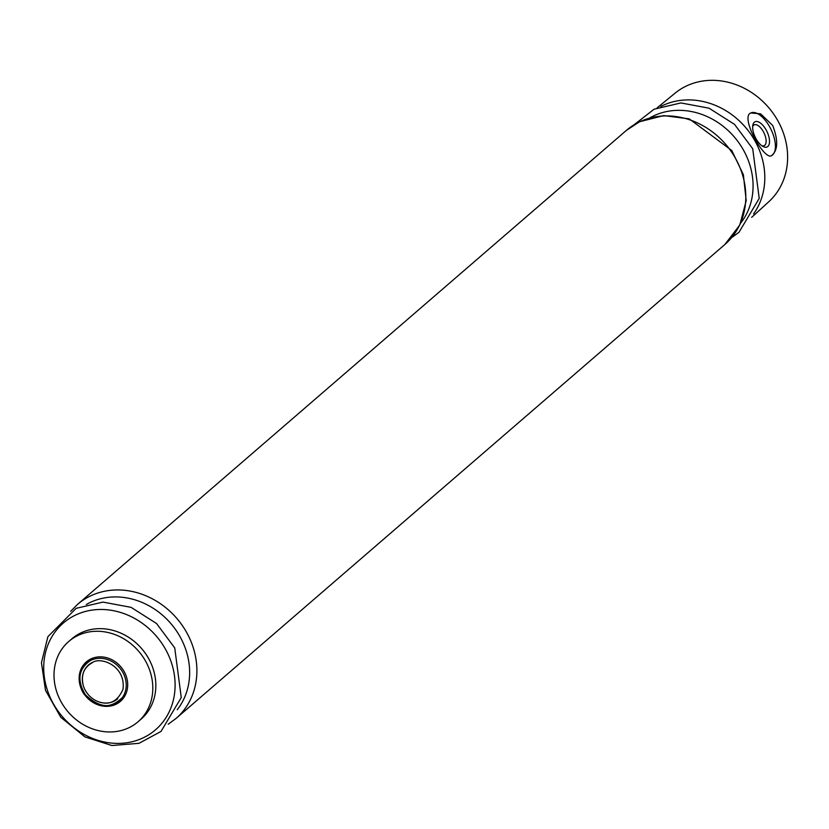 <?xml version="1.0" encoding="UTF-8"?>
<svg xmlns="http://www.w3.org/2000/svg" width="829" height="829" viewBox="0 0 829 829"><rect width="100%" height="100%" fill="white"/><g stroke="black" fill="none" stroke-linecap="round" stroke-linejoin="round"><path stroke-width="1.24" d="M117.718 698.764A22.331 19.585 49.2 0 1 96.817 701.065A22.331 19.585 49.2 0 1 83.201 685.303A22.331 19.585 49.2 0 1 88.527 664.962A22.331 19.585 49.2 0 1 92.33 662.464M660.796 106.444A72.569 63.657 49.2 0 1 662.133 105.78A72.569 63.657 49.2 0 1 745.934 127.842A72.569 63.657 49.2 0 1 753.592 213.913M657.128 107.843L675.055 93.18A71.729 62.921 49.2 0 1 686.132 86.133A71.729 62.921 49.2 0 1 773.042 113.179A71.729 62.921 49.2 0 1 768.794 201.737L751.685 217.333M760.607 113.822L772.701 125.469C778.369 140.391 777.975 150.463 771.519 155.665C764.348 160.836 739.655 116.692 750.856 112.951L760.607 113.822M77.781 635.563A53.035 46.517 49.2 0 1 142.391 656.06A53.035 46.517 49.2 0 1 138.07 721.748A53.035 46.517 49.2 0 1 68.206 712.018A53.035 46.517 49.2 0 1 68.745 641.48A53.035 46.517 49.2 0 1 77.781 635.563M68.745 641.48L71.781 638.858A53.035 46.517 49.2 0 1 80.807 632.941A53.035 46.517 49.2 0 1 145.417 653.449A53.035 46.517 49.2 0 1 141.096 719.137L138.07 721.748M750.95 112.91A23.72 11.088 -115.7 0 1 769.706 126.91A23.72 11.088 -115.7 0 1 771.509 155.665M766.151 129.977A13.958 6.518 -115.7 0 1 769.353 143.417A13.958 6.518 -115.7 0 1 763.126 146.526A13.958 6.518 -115.7 0 1 752.836 125.179A13.958 6.518 -115.7 0 1 766.151 129.977M752.659 126.599A11.544 5.388 -115.7 0 1 754.152 124.889A11.544 5.388 -115.7 0 1 763.354 131.666A11.544 5.388 -115.7 0 1 764.172 145.676A11.544 5.388 -115.7 0 1 761.903 145.78M90.807 658.962A26.082 22.88 49.2 0 1 127.697 684.267A26.082 22.88 49.2 0 1 91.729 701.603A26.082 22.88 49.2 0 1 90.807 658.962M90.889 660.319A24.974 21.906 49.2 0 1 119.749 667.936A24.974 21.906 49.2 0 1 122.319 697.583L122.319 697.583A24.974 21.906 49.2 0 1 86.382 696.319A24.974 21.906 49.2 0 1 90.361 660.578L90.361 660.578A24.974 21.906 49.2 0 1 90.889 660.319M75.315 615.191A70.527 61.864 49.2 0 1 175.095 683.614A70.527 61.864 49.2 0 1 77.802 730.504A70.527 61.864 49.2 0 1 75.315 615.191M86.32 604.496A70.527 61.864 49.2 0 1 89.853 602.631A70.527 61.864 49.2 0 1 172.214 625.18A70.527 61.864 49.2 0 1 177.219 709.748M70.683 611.325L77.439 604.465A75.366 66.102 49.2 0 1 90.268 596.051A75.366 66.102 49.2 0 1 182.09 625.19A75.366 66.102 49.2 0 1 175.955 718.536L168.183 724.225M639.169 122.018A75.366 66.102 49.2 0 1 730.991 151.158A75.366 66.102 49.2 0 1 724.857 244.503L739.789 225.011L746.204 200.67L743.375 174.722L731.779 150.505L689.262 118.889L663.708 115.594L639.584 121.749L626.341 130.433A75.366 66.102 49.2 0 1 639.169 122.018M649.76 117.905A70.527 61.864 49.2 0 1 653.283 116.05A70.527 61.864 49.2 0 1 735.655 138.588A70.527 61.864 49.2 0 1 740.649 223.156M122.319 697.583C112.008 709.199 99.687 708.246 85.356 694.733C76.734 680.288 78.403 668.91 90.361 660.578C74.869 669.832 78.672 689.583 85.905 696.153C98.558 708.432 110.692 708.909 122.319 697.583M96.817 701.065C108.63 706.028 117.355 702.111 123.003 689.303C126.008 665.272 99.791 656.205 92.112 662.827C83.874 667.459 80.9 674.951 83.201 685.303M76.144 608.341L47.895 636.662L41.45 662.713L45.481 690.298L60.807 717.303L84.921 736.888L111.884 745.53L139.034 743.312L161.002 731.447L181.261 697.562L174.732 647.905L156.536 623.501L131.075 607.346L102.951 602.092L76.144 608.341M175.955 718.536L724.857 244.503M77.439 604.465L626.341 130.433M731.624 237.633L738.981 232.307L759.229 198.411L752.711 148.764L734.515 124.36L709.054 108.195L680.93 102.941L654.122 109.19L634.112 124.733"/></g></svg>
